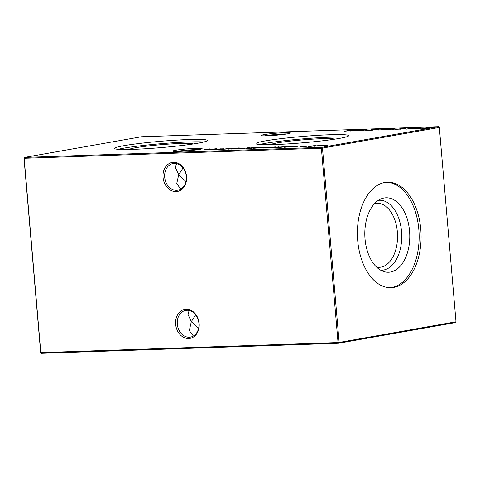 <?xml version="1.0" encoding="UTF-8"?>
<svg xmlns="http://www.w3.org/2000/svg" width="480" height="480" viewBox="0 0 480 480"><rect width="100%" height="100%" fill="white"/><g stroke="black" fill="none" stroke-linecap="round" stroke-linejoin="round"><path stroke-width="0.72" d="M287.532 133.842A14.742 1.002 175.1 0 1 271.656 135.558A14.742 1.002 175.1 0 1 261.132 135.564A14.742 1.002 175.1 0 1 264.03 134.634A14.742 1.002 175.1 0 1 280.854 132.858A14.742 1.002 175.1 0 1 290.436 133.05A14.742 1.002 175.1 0 1 287.532 133.842M286.962 133.938A13.56 0.924 -4.9 0 0 265.074 135.78A13.56 0.924 -4.9 0 0 264.708 135.846M199.176 149.466A14.742 1.002 175.1 0 1 183.3 151.182A14.742 1.002 175.1 0 1 172.776 151.188A14.742 1.002 175.1 0 1 175.674 150.264A14.742 1.002 175.1 0 1 192.504 148.482A14.742 1.002 175.1 0 1 202.086 148.674A14.742 1.002 175.1 0 1 199.176 149.466M198.606 149.562A13.56 0.924 -4.9 0 0 176.718 151.404A13.56 0.924 -4.9 0 0 176.358 151.47M189.258 337.23A13.56 10.776 -100 0 0 190.464 337.104A13.56 10.776 -100 0 0 198.912 323.388A13.56 10.776 -100 0 0 186.948 310.278A13.56 10.776 -100 0 0 185.742 310.404A13.56 10.776 -100 0 0 177.294 324.12A13.56 10.776 -100 0 0 189.258 337.23M199.146 323.478A14.742 11.712 80 0 1 188.652 338.532A14.742 11.712 80 0 1 175.644 324.276A14.742 11.712 80 0 1 186.138 309.228A14.742 11.712 80 0 1 199.146 323.478M176.664 190.308A13.56 10.776 -100 0 0 177.87 190.182A13.56 10.776 -100 0 0 186.312 176.466A13.56 10.776 -100 0 0 174.354 163.35A13.56 10.776 -100 0 0 173.148 163.476A13.56 10.776 -100 0 0 164.7 177.198A13.56 10.776 -100 0 0 176.664 190.308M186.552 176.556A14.742 11.712 80 0 1 176.058 191.61A14.742 11.712 80 0 1 163.05 177.354A14.742 11.712 80 0 1 173.544 162.3A14.742 11.712 80 0 1 186.552 176.556M176.592 163.566L175.32 167.358L178.716 174.714L176.712 183.66L180.792 189.096M189.186 310.488L187.914 314.286L191.316 321.642L189.312 330.582L193.386 336.018M129.24 149.472A32.046 2.184 175.1 0 1 147.636 146.04A32.046 2.184 175.1 0 1 180.276 143.484A32.046 2.184 175.1 0 1 192.972 144.012M118.194 149.328A46.554 3.174 175.1 0 1 188.946 141.954A46.554 3.174 175.1 0 1 203.832 141.99M188.736 139.524A46.554 3.174 175.1 0 1 207.294 140.466A46.554 3.174 175.1 0 1 181.776 145.506A46.554 3.174 175.1 0 1 133.08 149.364A46.554 3.174 175.1 0 1 114.528 148.422A46.554 3.174 175.1 0 1 140.046 143.382A46.554 3.174 175.1 0 1 188.736 139.524M270.624 144.684A32.046 2.184 175.1 0 1 289.02 141.252A32.046 2.184 175.1 0 1 321.66 138.696A32.046 2.184 175.1 0 1 334.356 139.218M259.578 144.54A46.554 3.174 175.1 0 1 330.33 137.166A46.554 3.174 175.1 0 1 345.216 137.202M330.12 134.736A46.554 3.174 175.1 0 1 348.678 135.678A46.554 3.174 175.1 0 1 323.16 140.718A46.554 3.174 175.1 0 1 274.464 144.576A46.554 3.174 175.1 0 1 255.912 143.634A46.554 3.174 175.1 0 1 281.43 138.594A46.554 3.174 175.1 0 1 330.12 134.736M374.418 203.748A32.004 19.308 -91.9 0 1 375.498 203.502A32.004 19.308 -91.9 0 1 377.142 203.334A32.004 19.308 -91.9 0 1 397.458 233.298A32.004 19.308 -91.9 0 1 380.952 267.132A32.004 19.308 -91.9 0 1 379.308 267.306A32.004 19.308 -91.9 0 1 376.56 267.072M378.354 200.34A34.998 21.108 -91.9 0 1 401.58 232.14A34.998 21.108 -91.9 0 1 383.592 270.024A34.998 21.108 -91.9 0 1 380.724 270.204M390.462 272.034A37.242 22.464 -91.9 0 1 383.976 271.614A37.242 22.464 -91.9 0 1 364.836 235.77A37.242 22.464 -91.9 0 1 381.504 198.714A37.242 22.464 -91.9 0 1 384.12 197.994A37.242 22.464 -91.9 0 1 409.554 231.072A37.242 22.464 -91.9 0 1 390.462 272.034M386.478 182.274A52.758 31.824 -91.9 0 1 419.034 232.488A52.758 31.824 -91.9 0 1 391.788 287.454A52.758 31.824 -91.9 0 1 390.048 287.682M384.744 182.502A52.758 31.824 88.1 0 0 357.54 238.278A52.758 31.824 88.1 0 0 391.026 287.676A52.758 31.824 88.1 0 0 393.732 287.388A52.758 31.824 88.1 0 0 420.942 231.618A52.758 31.824 88.1 0 0 387.45 182.214A52.758 31.824 88.1 0 0 384.744 182.502M292.116 146.664L284.25 147.276L292.122 146.328C293.628 146.31 293.616 146.424 292.086 146.67L292.32 146.628M292.134 146.43L292.122 146.328C293.628 146.31 293.616 146.424 292.086 146.67M276.612 147.582L279.252 147.444C277.44 147.486 277.158 147.384 278.412 147.138L287.166 146.508L276.606 147.78M277.62 147.366L278.412 147.138L278.442 147.456M263.646 147.45L263.616 147.096C264.762 147.138 264.6 147.288 263.142 147.546L253.05 148.332L259.428 147.204L264.39 147.198M242.25 148.698L249.558 147.516L242.25 148.698M239.214 147.852L231.336 149.064L239.226 147.942M364.776 130.23L368.7 130.002L364.776 130.23M375.246 129.876L379.176 129.648L375.246 129.876M386.274 129.828C384.558 129.828 384.726 129.66 386.784 129.33L392.982 128.646C394.734 128.646 394.596 128.808 392.562 129.138L385.02 129.768M392.994 128.76L394.266 128.712M396.228 129.246L404.328 128.412L400.35 128.604L400.536 129.102L395.19 129.33L396.228 129.246L396.246 130.086M400.35 128.604L400.104 129.024M202.872 150.03L209.604 148.89L207.99 149.694L216.846 148.644L211.59 149.736L214.602 148.974L206.766 149.898L208.284 149.19L202.872 150.03M229.056 148.8L221.19 149.412L229.068 148.464C230.574 148.446 230.556 148.554 229.032 148.806L229.266 148.764M229.074 148.566L229.068 148.464C230.574 148.446 230.556 148.554 229.032 148.806M413.112 128.922C411.39 128.916 411.564 128.754 413.616 128.424L419.82 127.734C421.572 127.734 421.434 127.902 419.4 128.226L411.858 128.856M419.832 127.848L421.104 127.8M402.084 128.964L406.014 128.742L402.084 128.964M314.574 146.25L319.242 145.422L326.49 145.164C327.84 145.152 327.804 145.26 326.376 145.488L323.088 145.962L325.614 145.512C326.73 145.338 326.79 145.26 325.782 145.272L321.204 145.686C322.416 145.5 322.524 145.41 321.522 145.416L314.574 146.25M326.496 145.278L326.49 145.164C327.84 145.152 327.804 145.26 326.376 145.488M325.626 145.62L325.614 145.512C326.73 145.338 326.79 145.26 325.782 145.272M321.21 145.794L321.204 145.686C322.416 145.5 322.524 145.41 321.522 145.416M24.564 157.416L321.78 147.354L438.642 126.684L141.426 136.752L24.564 157.416L24.156 158.286L40.818 352.614L338.04 342.546L321.378 148.218L24.156 158.286L24.564 157.416M344.538 131.22L350.922 130.092L349.062 130.53L356.808 129.894L350.43 131.022L352.776 130.494L344.538 131.22M316.176 145.68L309.75 146.424C307.908 146.466 307.632 146.364 308.934 146.106L316.194 145.65M308.124 146.346L308.934 146.106L308.958 146.436M410.922 128.154L413.646 127.968L406.5 129.12L410.922 128.154M419.1 128.388L423.03 128.166L419.1 128.388M223.344 148.668L219.45 149.472L216.06 149.598C214.218 149.64 213.948 149.532 215.244 149.274L223.356 148.776M214.428 149.508L215.244 149.274L215.274 149.61M431.136 127.59L423.618 128.562C421.938 128.616 421.638 128.532 422.706 128.316L430.38 127.374C431.73 127.338 431.982 127.41 431.136 127.59L431.646 127.434M422.07 128.508L422.73 128.58M392.268 129.3L396.192 129.072L392.268 129.3M384.234 129.486L378.738 130.086L382.464 129.552C380.976 129.588 380.736 129.504 381.744 129.3L386.412 128.868C387.912 128.832 388.14 128.916 387.084 129.126L384.234 129.486M381.114 129.48L381.768 129.564M387.75 128.928L387.084 129.126M375.528 129.33L371.322 129.678L376.224 129.21C377.706 129.174 377.928 129.258 376.896 129.462L369.054 130.296L372.354 130.278L366.576 130.476L376.08 129.492C376.752 129.354 376.572 129.3 375.528 129.33C376.572 129.3 376.752 129.354 376.08 129.492L376.086 129.582M377.538 129.27L376.896 129.462M352.944 130.932L359.676 129.792L358.068 130.596L366.918 129.552L361.668 130.638L364.674 129.882L356.838 130.8L358.356 130.092L352.944 130.932M228.282 149.172L233.712 148.32L228.282 149.172M239.22 148.23L243.972 148.098L237.534 148.866C235.686 148.914 235.416 148.806 236.712 148.554L239.226 148.302M235.902 148.788L236.712 148.554L236.742 148.884M256.866 147.264L251.082 148.398L247.698 148.524C245.856 148.566 245.586 148.458 246.882 148.206L256.872 147.372M246.066 148.44L246.882 148.206L246.912 148.542M264.87 147.942L264.384 147.96C262.566 148.002 262.326 147.894 263.658 147.642L269.232 147.102L270.816 147.18L269.874 147.444L264.312 147.636C263.376 147.816 263.556 147.894 264.864 147.864C263.556 147.894 263.376 147.816 264.312 147.636M262.812 147.888L263.658 147.642L263.688 147.978M273.666 147.636L279.096 146.784L273.666 147.636M275.292 146.898L273.282 147.138L273.942 147.342L273.516 147.456L269.196 147.708L275.304 147.054M273.498 147.462L273.942 147.342M272.502 147.36L272.064 147.288M297.546 146.148L295.536 146.388L296.202 146.586L295.77 146.706L291.45 146.952L297.558 146.298M295.752 146.706L296.202 146.586M294.756 146.61L294.318 146.544M302.082 146.334C301.098 146.538 301.368 146.616 302.898 146.574L306.3 146.388L302.31 146.676C300.354 146.73 300.006 146.628 301.272 146.37L308.958 145.914L301.5 146.694M300.498 146.592L301.272 146.37L301.296 146.694M185.958 181.542L178.716 174.714L183.054 167.904M456 321.78L439.338 127.446L322.476 148.116L339.138 342.444L456 321.78L455.436 322.584L338.574 343.248L41.358 353.316L40.662 352.554L24 158.22M198.558 328.464L191.316 321.642L195.648 314.826M321.78 147.354L321.378 148.218L322.476 148.116L321.78 147.354M338.04 342.546L338.574 343.248L339.138 342.444L338.04 342.546M438.642 126.684L439.338 127.446M41.358 353.316L40.662 352.554M314.61 146.01L315.24 145.914M310.326 146.4L314.598 145.914C315.588 145.722 315.39 145.638 314.004 145.668L309.084 146.436M309.69 146.082C308.706 146.274 308.916 146.358 310.32 146.322M419.19 127.848L414.384 128.4C412.734 128.658 412.536 128.79 413.79 128.802L418.638 128.256C420.24 127.998 420.426 127.866 419.19 127.848L420.078 127.902L420.144 128.682M413.796 128.886L412.908 128.928M221.016 149.19L221.652 149.082M216.666 149.568L221.004 149.082C222.012 148.89 221.796 148.806 220.35 148.842L215.424 149.61M216.006 149.25C215.04 149.448 215.262 149.526 216.66 149.496M208.314 149.544L208.284 149.19M427.674 127.962L429.678 127.494L426.744 127.98M427.002 127.728L427.668 127.854M427.776 128.226L428.16 128.172M424.29 128.538L427.77 128.136L427.032 127.968L423.072 128.58M423.456 128.292L424.284 128.448M392.352 128.76L387.546 129.306C385.896 129.564 385.698 129.702 386.952 129.714L391.8 129.162C393.402 128.91 393.588 128.772 392.352 128.76L393.24 128.808L393.306 129.594M386.964 129.798L386.07 129.834M386.37 129.234L385.716 128.982L382.182 129.558M382.542 129.27L386.76 129.174M358.386 130.446L358.356 130.092M242.388 148.452L243.018 148.356M238.11 148.842L242.382 148.362C243.366 148.17 243.168 148.086 241.782 148.116L236.868 148.884M237.474 148.53C236.49 148.722 236.7 148.8 238.104 148.77M252.654 148.122L253.29 148.008M248.304 148.5L252.642 148.014C253.65 147.816 253.428 147.732 251.988 147.768L247.056 148.536M247.638 148.182C246.678 148.374 246.894 148.452 248.298 148.422M259.536 147.294L254.466 148.188L262.38 147.57C263.574 147.36 263.64 147.24 262.572 147.216L259.536 147.294M262.386 147.666L262.38 147.57C263.574 147.36 263.64 147.24 262.572 147.216M264.972 147.612L269.982 147.426M269.694 147.45L264.966 147.528M284.106 147.048L284.76 146.934M279.87 147.42L284.094 146.94C285.096 146.748 284.904 146.67 283.512 146.706L278.562 147.456M279.156 147.114C278.184 147.306 278.418 147.384 279.864 147.342M273.102 147.522L273.072 147.204M295.356 146.766L295.326 146.454M400.032 128.7L400.098 129.48M263.34 147.306L263.406 148.086"/></g></svg>
